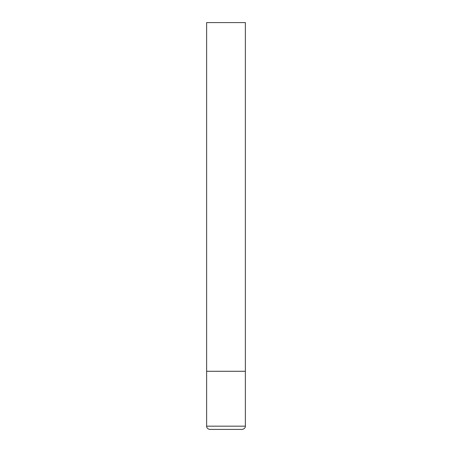 <?xml version="1.0" encoding="UTF-8"?>
<svg xmlns="http://www.w3.org/2000/svg" width="452" height="452" viewBox="0 0 452 452"><rect width="100%" height="100%" fill="white"/><g stroke="black" fill="none" stroke-linecap="round" stroke-linejoin="round"><path stroke-width="0.68" d="M245.374 426.174L245.374 371.284L206.626 371.284L245.374 371.284L245.374 22.6L206.626 22.6L206.626 426.174C206.474 426.315 206.7 428.954 209.858 429.4L242.142 429.4C245.3 428.954 245.526 426.315 245.374 426.174L206.626 426.174"/></g></svg>
